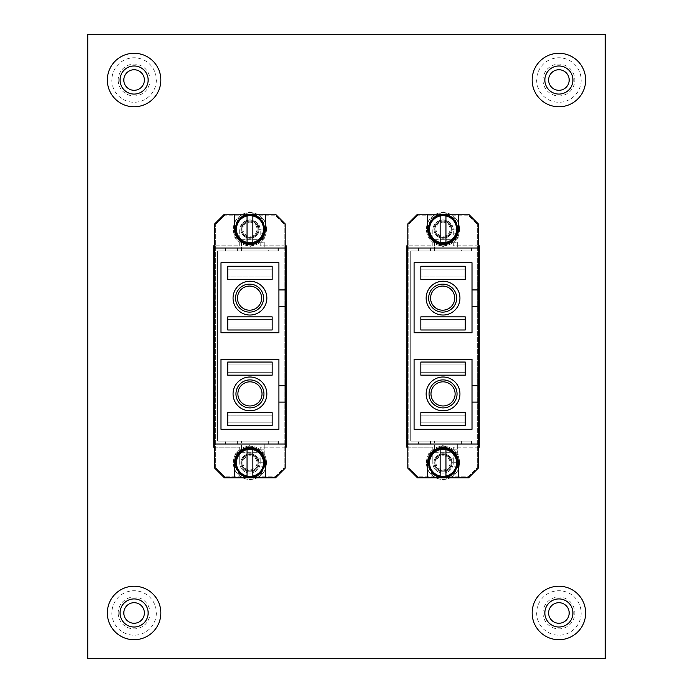 <?xml version="1.0" encoding="UTF-8"?>
<svg xmlns="http://www.w3.org/2000/svg" width="693" height="693" viewBox="0 0 693 693"><rect width="100%" height="100%" fill="white"/><g stroke="black" fill="none" stroke-linecap="round" stroke-linejoin="round"><path stroke-width="0.52" stroke-dasharray="3.46 2.6" d="M242.411 216.129A15.081 15.081 0 0 0 234.866 229.192L234.866 237.907L234.866 220.487L249.948 211.772L265.038 220.487L265.038 237.907L249.948 246.613L265.038 237.907L265.038 220.487L249.948 211.772L234.866 220.487L234.866 229.192A15.081 15.081 0 0 0 242.411 242.255L234.866 237.907L242.411 242.255A15.081 15.081 0 0 0 265.038 229.192A15.081 15.081 0 0 0 242.411 216.129M242.758 225.043A8.307 8.307 0 0 1 254.106 222.003A8.307 8.307 0 0 1 257.146 233.342A8.307 8.307 0 0 1 245.798 236.382A8.307 8.307 0 0 1 242.758 225.043A8.307 8.307 0 0 1 254.106 222.003A8.307 8.307 0 0 1 257.146 233.342A8.307 8.307 0 0 1 245.798 236.382A8.307 8.307 0 0 1 242.758 225.043M249.948 453.768A9.078 9.078 0 0 0 240.878 462.837A9.078 9.078 0 0 0 258.108 466.822L259.026 462.959A9.078 9.078 0 0 1 249.948 471.916A9.078 9.078 0 0 1 240.878 462.837A9.078 9.078 0 0 1 258.108 458.861L259.026 462.725A9.078 9.078 0 0 0 249.948 453.768M259.026 462.725L266.554 462.725A16.606 16.606 0 0 0 249.948 446.231A16.606 16.606 0 0 0 233.342 462.837A16.606 16.606 0 0 0 266.077 466.822L258.108 466.822M266.554 462.725L266.077 458.861A16.606 16.606 0 0 0 233.342 462.837A16.606 16.606 0 0 0 249.948 479.443A16.606 16.606 0 0 0 266.554 462.959L266.077 466.822M266.077 458.861L258.108 458.861M266.554 462.959L259.026 462.959M443.052 220.123A9.078 9.078 0 0 0 433.974 229.192A9.078 9.078 0 0 0 451.204 233.177L452.122 229.314A9.078 9.078 0 0 1 443.052 238.271A9.078 9.078 0 0 1 433.974 229.192A9.078 9.078 0 0 1 451.204 225.216L452.122 229.08A9.078 9.078 0 0 0 443.052 220.123M452.122 229.08L459.65 229.08A16.606 16.606 0 0 0 443.052 212.586A16.606 16.606 0 0 0 426.438 229.192A16.606 16.606 0 0 0 459.173 233.177L451.204 233.177M459.65 229.08L459.173 225.216A16.606 16.606 0 0 0 426.438 229.192A16.606 16.606 0 0 0 443.052 245.798A16.606 16.606 0 0 0 459.65 229.314L459.173 233.177M459.173 225.216L451.204 225.216M459.65 229.314L452.122 229.314M242.411 449.774A15.081 15.081 0 0 0 234.866 462.837L234.866 471.552L234.866 454.132L249.948 445.417L265.038 454.132L265.038 471.552L249.948 480.258L265.038 471.552L265.038 454.132L249.948 445.417L234.866 454.132L234.866 462.837A15.081 15.081 0 0 0 242.411 475.909L234.866 471.552L242.411 475.909A15.081 15.081 0 0 0 265.038 462.837A15.081 15.081 0 0 0 242.411 449.774M242.758 458.688A8.307 8.307 0 0 1 254.106 455.647A8.307 8.307 0 0 1 257.146 466.995A8.307 8.307 0 0 1 245.798 470.027A8.307 8.307 0 0 1 242.758 458.688A8.307 8.307 0 0 1 254.106 455.647A8.307 8.307 0 0 1 257.146 466.995A8.307 8.307 0 0 1 245.798 470.027A8.307 8.307 0 0 1 242.758 458.688M443.052 453.768A9.078 9.078 0 0 0 433.974 462.837A9.078 9.078 0 0 0 451.204 466.822L452.122 462.959A9.078 9.078 0 0 1 443.052 471.916A9.078 9.078 0 0 1 433.974 462.837A9.078 9.078 0 0 1 451.204 458.861L452.122 462.725A9.078 9.078 0 0 0 443.052 453.768M452.122 462.725L459.65 462.725A16.606 16.606 0 0 0 443.052 446.231A16.606 16.606 0 0 0 426.438 462.837A16.606 16.606 0 0 0 459.173 466.822L451.204 466.822M459.65 462.725L459.173 458.861A16.606 16.606 0 0 0 426.438 462.837A16.606 16.606 0 0 0 443.052 479.443A16.606 16.606 0 0 0 459.65 462.959L459.173 466.822M459.173 458.861L451.204 458.861M459.65 462.959L452.122 462.959M264.431 229.192A14.484 14.484 0 0 0 249.948 214.709A14.484 14.484 0 0 0 235.473 229.192A14.484 14.484 0 0 0 249.948 243.676A14.484 14.484 0 0 0 264.431 229.192A14.484 14.484 0 0 0 249.948 214.709A14.484 14.484 0 0 0 235.473 229.192A14.484 14.484 0 0 0 249.948 243.676A14.484 14.484 0 0 0 264.431 229.192A14.484 14.484 0 0 0 249.948 214.709A14.484 14.484 0 0 0 235.473 229.192A14.484 14.484 0 0 0 249.948 243.676A14.484 14.484 0 0 0 264.431 229.192M235.473 462.837A14.484 14.484 0 0 1 249.948 448.362A14.484 14.484 0 0 1 264.431 462.837A14.484 14.484 0 0 1 249.948 477.321A14.484 14.484 0 0 1 235.473 462.837A14.484 14.484 0 0 1 249.948 448.362A14.484 14.484 0 0 1 264.431 462.837A14.484 14.484 0 0 1 249.948 477.321A14.484 14.484 0 0 1 235.473 462.837A14.484 14.484 0 0 1 249.948 448.362A14.484 14.484 0 0 1 264.431 462.837A14.484 14.484 0 0 1 249.948 477.321A14.484 14.484 0 0 1 235.473 462.837M259.026 462.837A9.078 9.078 0 0 1 249.948 471.916A9.078 9.078 0 0 1 240.878 462.837A9.078 9.078 0 0 1 249.948 453.768A9.078 9.078 0 0 1 259.026 462.837A9.078 9.078 0 0 1 249.948 471.916A9.078 9.078 0 0 1 240.878 462.837A9.078 9.078 0 0 1 249.948 453.768A9.078 9.078 0 0 1 259.026 462.837M240.878 229.192A9.078 9.078 0 0 0 249.948 238.271A9.078 9.078 0 0 0 259.026 229.192A9.078 9.078 0 0 0 249.948 220.123A9.078 9.078 0 0 0 240.878 229.192A9.078 9.078 0 0 0 249.948 238.271A9.078 9.078 0 0 0 259.026 229.192A9.078 9.078 0 0 0 249.948 220.123A9.078 9.078 0 0 0 240.878 229.192M235.949 393.901A13.999 13.999 0 0 0 249.948 407.908A13.999 13.999 0 0 0 263.955 393.901A13.999 13.999 0 0 0 249.948 379.903A13.999 13.999 0 0 0 235.949 393.901M262.023 393.901A12.067 12.067 0 0 1 249.948 405.977A12.067 12.067 0 0 1 237.881 393.901A12.067 12.067 0 0 1 249.948 381.834A12.067 12.067 0 0 1 262.023 393.901M235.551 298.129A13.999 13.999 0 0 0 249.549 312.127A13.999 13.999 0 0 0 263.548 298.129A13.999 13.999 0 0 0 249.549 284.13A13.999 13.999 0 0 0 235.551 298.129M261.616 298.129A12.067 12.067 0 0 1 249.549 310.195A12.067 12.067 0 0 1 237.482 298.129A12.067 12.067 0 0 1 249.549 286.062A12.067 12.067 0 0 1 261.616 298.129M233.056 393.901A16.892 16.892 0 0 1 249.948 377.009A16.892 16.892 0 0 1 266.848 393.901A16.892 16.892 0 0 1 249.948 410.802A16.892 16.892 0 0 1 233.056 393.901A16.892 16.892 0 0 1 249.948 377.009A16.892 16.892 0 0 1 266.848 393.901A16.892 16.892 0 0 1 249.948 410.802A16.892 16.892 0 0 1 233.056 393.901A16.892 16.892 0 0 1 249.948 377.009A16.892 16.892 0 0 1 266.848 393.901A16.892 16.892 0 0 1 249.948 410.802A16.892 16.892 0 0 1 233.056 393.901M266.848 298.129A16.892 16.892 0 0 0 249.948 281.237A16.892 16.892 0 0 0 233.056 298.129A16.892 16.892 0 0 0 249.948 315.029A16.892 16.892 0 0 0 266.848 298.129A16.892 16.892 0 0 0 249.948 281.237A16.892 16.892 0 0 0 233.056 298.129A16.892 16.892 0 0 0 249.948 315.029A16.892 16.892 0 0 0 266.848 298.129A16.892 16.892 0 0 0 249.948 281.237A16.892 16.892 0 0 0 233.056 298.129A16.892 16.892 0 0 0 249.948 315.029A16.892 16.892 0 0 0 266.848 298.129M284.225 467.749L284.225 224.281L284.225 467.749L275.138 476.836L224.766 476.836L275.138 476.836L284.225 467.749M224.367 477.806L275.537 477.806L224.367 477.806L214.709 468.147L214.709 223.882L224.367 214.232L234.503 214.232L234.503 229.192A15.445 15.445 0 0 0 249.948 244.638A15.445 15.445 0 0 0 265.402 229.192L265.402 214.232L275.537 214.232L224.367 214.232L275.537 214.232L285.195 223.882L285.195 468.147L275.537 477.806L224.367 477.806L214.709 468.147L214.709 248.025L285.195 248.025L285.195 444.014L214.709 444.014L214.709 223.882L214.709 468.147L224.367 477.806M215.679 467.749L224.766 476.836L215.679 467.749L215.679 224.281L215.679 467.749M275.138 215.194L224.766 215.194L275.138 215.194L284.225 224.281L275.138 215.194M265.402 214.232L234.503 214.232L234.503 229.192A15.445 15.445 0 0 0 249.948 244.638A15.445 15.445 0 0 0 265.402 229.192L265.402 214.232L265.402 229.192A15.445 15.445 0 0 1 249.948 244.638A15.445 15.445 0 0 1 234.503 229.192L234.503 214.232M234.503 477.806L234.503 462.837A15.445 15.445 0 0 1 249.948 447.392A15.445 15.445 0 0 1 265.402 462.837L265.402 477.806M285.195 444.014L214.709 444.014L225.329 444.014L225.329 441.12L225.329 444.014L225.329 441.12L225.329 444.014L225.329 441.12L225.329 444.014L225.329 441.12L278.43 441.12L217.611 441.12L217.611 250.918L225.329 250.918L217.611 250.918L217.611 441.12L217.611 250.918L217.611 441.12L217.611 250.918L278.43 250.918L217.611 250.918L225.814 250.918L225.814 248.025L277.954 248.025L225.814 248.025L225.814 250.918L277.954 250.918L277.954 248.025L277.954 250.918L217.611 250.918L217.611 441.12L278.43 441.12L217.611 441.12L225.329 441.12L225.329 444.014L278.43 444.014L214.709 444.014L285.195 444.014L285.195 468.147L285.195 223.882L285.195 248.025L214.709 248.025L214.709 444.014L214.709 248.025L285.195 248.025M234.503 462.837A15.445 15.445 0 0 1 249.948 447.392A15.445 15.445 0 0 1 265.402 462.837A15.445 15.445 0 0 0 249.948 447.392A15.445 15.445 0 0 0 234.503 462.837M214.709 248.025L225.814 248.025L225.814 250.918L225.814 248.025L214.709 248.025L225.329 248.025L225.329 250.918L225.329 248.025L225.329 250.918L225.329 248.025L225.329 250.918L225.329 248.025L225.329 250.918L278.43 250.918L225.329 250.918L225.329 248.025L278.43 248.025L214.709 248.025L214.709 444.014L225.814 444.014L225.814 441.12L225.814 444.014L225.814 441.12L277.954 441.12L217.611 441.12L225.814 441.12L225.814 444.014L214.709 444.014L225.329 444.014L214.709 444.014L214.709 248.025L214.709 444.014M227.746 269.161L272.158 269.161L272.158 266.268L272.158 279.4L272.158 276.888L272.158 279.4L227.746 279.4L227.746 276.888L272.158 276.888L272.158 266.268L227.746 266.268L272.158 266.268L227.746 266.268L227.746 279.4L227.746 276.888L272.158 276.888L272.158 269.161L227.746 269.161L227.746 266.268L227.746 276.888L227.746 269.161L272.158 269.161L227.746 269.161M272.158 329.989L227.746 329.989L227.746 327.096L272.158 327.096L272.158 329.989L227.746 329.989L227.746 327.096L272.158 327.096L272.158 329.989L227.746 329.989L227.746 316.866L227.746 327.096L272.158 327.096L272.158 319.369L272.158 327.096L227.746 327.096L227.746 319.369L272.158 319.369L272.158 316.866L272.158 329.989M278.915 306.332L278.915 289.925L285.195 289.925L278.915 289.925L278.915 262.742L220.989 262.742L220.989 332.744L278.915 332.744L278.915 262.742L220.989 262.742L220.989 332.744L278.915 332.744L278.915 306.332L285.195 306.332M278.915 359.295L278.915 429.288L220.989 429.288L220.989 359.295L278.915 359.295L278.915 385.698L285.195 385.698L278.915 385.698L278.915 429.288L220.989 429.288L220.989 359.295L278.915 359.295L278.915 429.288L220.989 429.288L220.989 359.295L278.915 359.295M237.404 248.025L241.459 248.025L241.459 239.328L264.241 239.328L241.459 239.328L241.459 242.229L264.241 242.229L264.241 248.025L241.459 248.025L241.459 250.918L268.295 250.918L268.295 248.025L237.404 248.025L237.404 250.918L237.404 248.025M264.241 248.025L268.295 248.025L268.295 250.918L237.404 250.918L241.459 250.918L241.459 242.229L264.241 242.229L264.241 248.025M278.915 402.113L285.195 402.113M278.915 332.744L278.915 262.742L220.989 262.742L220.989 332.744L278.915 332.744M227.746 422.869L272.158 422.869L272.158 425.762L272.158 412.638L272.158 415.142L272.158 412.638L227.746 412.638L227.746 415.142L272.158 415.142L272.158 425.762L227.746 425.762L272.158 425.762L227.746 425.762L227.746 412.638L227.746 415.142L272.158 415.142L272.158 422.869L227.746 422.869L227.746 425.762L227.746 422.869L272.158 422.869L227.746 422.869L227.746 415.142L227.746 422.869M272.158 362.041L227.746 362.041L227.746 364.942L272.158 364.942L272.158 362.041L227.746 362.041L227.746 364.942L272.158 364.942L272.158 362.041L227.746 362.041L227.746 375.173L227.746 364.942L272.158 364.942L272.158 372.661L272.158 364.942L227.746 364.942L227.746 372.661L272.158 372.661L272.158 375.173L272.158 372.661L227.746 372.661L227.746 375.173L272.158 375.173L272.158 362.041M224.367 214.232L214.709 223.882L224.367 214.232M285.195 223.882L275.537 214.232L285.195 223.882M275.537 477.806L285.195 468.147L275.537 477.806M278.43 441.12L278.43 444.014L278.43 441.12M278.43 250.918L278.43 248.025L278.43 250.918M237.404 444.014L241.459 444.014L241.459 452.702L264.241 452.702L241.459 452.702L241.459 449.809L264.241 449.809L264.241 452.702L264.241 444.014L268.295 444.014L237.404 444.014L237.404 441.12L237.404 444.014M264.241 444.014L241.459 444.014L241.459 441.12L268.295 441.12L268.295 444.014L268.295 441.12L237.404 441.12L241.459 441.12L241.459 449.809L264.241 449.809L264.241 444.014M277.954 444.014L225.814 444.014L277.954 444.014L277.954 441.12L277.954 444.014M278.915 385.698L285.195 385.698M278.915 289.925L285.195 289.925M227.746 316.866L227.746 319.369L272.158 319.369L272.158 316.866L227.746 316.866M215.679 224.281L224.766 215.194L215.679 224.281M435.507 449.774A15.081 15.081 0 0 0 427.962 462.837L427.962 471.552L427.962 454.132L443.052 445.417L458.134 454.132L458.134 471.552L443.052 480.258L458.134 471.552L458.134 454.132L443.052 445.417L427.962 454.132L427.962 462.837A15.081 15.081 0 0 0 435.507 475.909L427.962 471.552L435.507 475.909A15.081 15.081 0 0 0 458.134 462.837A15.081 15.081 0 0 0 435.507 449.774M435.854 458.688A8.307 8.307 0 0 1 447.202 455.647A8.307 8.307 0 0 1 450.242 466.995A8.307 8.307 0 0 1 438.894 470.027A8.307 8.307 0 0 1 435.854 458.688A8.307 8.307 0 0 1 447.202 455.647A8.307 8.307 0 0 1 450.242 466.995A8.307 8.307 0 0 1 438.894 470.027A8.307 8.307 0 0 1 435.854 458.688M249.948 455.795A7.051 7.051 0 0 1 256.999 462.837A7.051 7.051 0 0 1 249.948 469.889A7.051 7.051 0 0 1 242.905 462.837A7.051 7.051 0 0 1 249.948 455.795M249.948 470.85A8.013 8.013 0 0 0 257.969 462.837A8.013 8.013 0 0 0 249.948 454.825A8.013 8.013 0 0 1 257.969 462.837A8.013 8.013 0 0 1 249.948 470.85A8.013 8.013 0 0 1 241.935 462.837A8.013 8.013 0 0 1 249.948 454.825A8.013 8.013 0 0 0 241.935 462.837A8.013 8.013 0 0 0 249.948 470.85M249.948 449.324A13.513 13.513 0 0 0 236.434 462.837A13.513 13.513 0 0 0 249.948 476.36A13.513 13.513 0 0 0 263.47 462.837A13.513 13.513 0 0 0 249.948 449.324M252.85 476.039L252.85 449.636M247.054 449.636L247.054 476.039M249.948 222.15A7.051 7.051 0 0 1 256.999 229.192A7.051 7.051 0 0 1 249.948 236.244A7.051 7.051 0 0 1 242.905 229.192A7.051 7.051 0 0 1 249.948 222.15M249.948 237.205A8.013 8.013 0 0 0 257.969 229.192A8.013 8.013 0 0 0 249.948 221.18A8.013 8.013 0 0 1 257.969 229.192A8.013 8.013 0 0 1 249.948 237.205A8.013 8.013 0 0 1 241.935 229.192A8.013 8.013 0 0 1 249.948 221.18A8.013 8.013 0 0 0 241.935 229.192A8.013 8.013 0 0 0 249.948 237.205M249.948 215.679A13.513 13.513 0 0 0 236.434 229.192A13.513 13.513 0 0 0 249.948 242.715A13.513 13.513 0 0 0 263.47 229.192A13.513 13.513 0 0 0 249.948 215.679M252.85 242.394L252.85 215.991M247.054 215.991L247.054 242.394M435.507 216.129A15.081 15.081 0 0 0 427.962 229.192L427.962 237.907L427.962 220.487L443.052 211.772L458.134 220.487L458.134 237.907L443.052 246.613L458.134 237.907L458.134 220.487L443.052 211.772L427.962 220.487L427.962 229.192A15.081 15.081 0 0 0 435.507 242.255L443.052 246.613L435.507 242.255A15.081 15.081 0 0 0 458.134 229.192A15.081 15.081 0 0 0 435.507 216.129M435.854 225.043A8.307 8.307 0 0 1 447.202 222.003A8.307 8.307 0 0 1 450.242 233.342A8.307 8.307 0 0 1 438.894 236.382A8.307 8.307 0 0 1 435.854 225.043A8.307 8.307 0 0 1 447.202 222.003A8.307 8.307 0 0 1 450.242 233.342A8.307 8.307 0 0 1 438.894 236.382A8.307 8.307 0 0 1 435.854 225.043M457.527 229.192A14.484 14.484 0 0 0 443.052 214.709A14.484 14.484 0 0 0 428.569 229.192A14.484 14.484 0 0 0 443.052 243.676A14.484 14.484 0 0 0 457.527 229.192A14.484 14.484 0 0 0 443.052 214.709A14.484 14.484 0 0 0 428.569 229.192A14.484 14.484 0 0 0 443.052 243.676A14.484 14.484 0 0 0 457.527 229.192A14.484 14.484 0 0 0 443.052 214.709A14.484 14.484 0 0 0 428.569 229.192A14.484 14.484 0 0 0 443.052 243.676A14.484 14.484 0 0 0 457.527 229.192M428.569 462.837A14.484 14.484 0 0 1 443.052 448.362A14.484 14.484 0 0 1 457.527 462.837A14.484 14.484 0 0 1 443.052 477.321A14.484 14.484 0 0 1 428.569 462.837A14.484 14.484 0 0 1 443.052 448.362A14.484 14.484 0 0 1 457.527 462.837A14.484 14.484 0 0 1 443.052 477.321A14.484 14.484 0 0 1 428.569 462.837A14.484 14.484 0 0 1 443.052 448.362A14.484 14.484 0 0 1 457.527 462.837A14.484 14.484 0 0 1 443.052 477.321A14.484 14.484 0 0 1 428.569 462.837M452.122 462.837A9.078 9.078 0 0 1 443.052 471.916A9.078 9.078 0 0 1 433.974 462.837A9.078 9.078 0 0 1 443.052 453.768A9.078 9.078 0 0 1 452.122 462.837A9.078 9.078 0 0 1 443.052 471.916A9.078 9.078 0 0 1 433.974 462.837A9.078 9.078 0 0 1 443.052 453.768A9.078 9.078 0 0 1 452.122 462.837M433.974 229.192A9.078 9.078 0 0 0 443.052 238.271A9.078 9.078 0 0 0 452.122 229.192A9.078 9.078 0 0 0 443.052 220.123A9.078 9.078 0 0 0 433.974 229.192A9.078 9.078 0 0 0 443.052 238.271A9.078 9.078 0 0 0 452.122 229.192A9.078 9.078 0 0 0 443.052 220.123A9.078 9.078 0 0 0 433.974 229.192M429.045 393.901A13.999 13.999 0 0 0 443.052 407.908A13.999 13.999 0 0 0 457.051 393.901A13.999 13.999 0 0 0 443.052 379.903A13.999 13.999 0 0 0 429.045 393.901M455.119 393.901A12.067 12.067 0 0 1 443.052 405.977A12.067 12.067 0 0 1 430.977 393.901A12.067 12.067 0 0 1 443.052 381.834A12.067 12.067 0 0 1 455.119 393.901M428.646 298.129A13.999 13.999 0 0 0 442.645 312.127A13.999 13.999 0 0 0 456.644 298.129A13.999 13.999 0 0 0 442.645 284.13A13.999 13.999 0 0 0 428.646 298.129M454.712 298.129A12.067 12.067 0 0 1 442.645 310.195A12.067 12.067 0 0 1 430.578 298.129A12.067 12.067 0 0 1 442.645 286.062A12.067 12.067 0 0 1 454.712 298.129M426.152 393.901A16.892 16.892 0 0 1 443.052 377.009A16.892 16.892 0 0 1 459.944 393.901A16.892 16.892 0 0 1 443.052 410.802A16.892 16.892 0 0 1 426.152 393.901A16.892 16.892 0 0 1 443.052 377.009A16.892 16.892 0 0 1 459.944 393.901A16.892 16.892 0 0 1 443.052 410.802A16.892 16.892 0 0 1 426.152 393.901A16.892 16.892 0 0 1 443.052 377.009A16.892 16.892 0 0 1 459.944 393.901A16.892 16.892 0 0 1 443.052 410.802A16.892 16.892 0 0 1 426.152 393.901M459.944 298.129A16.892 16.892 0 0 0 443.052 281.237A16.892 16.892 0 0 0 426.152 298.129A16.892 16.892 0 0 0 443.052 315.029A16.892 16.892 0 0 0 459.944 298.129A16.892 16.892 0 0 0 443.052 281.237A16.892 16.892 0 0 0 426.152 298.129A16.892 16.892 0 0 0 443.052 315.029A16.892 16.892 0 0 0 459.944 298.129A16.892 16.892 0 0 0 443.052 281.237A16.892 16.892 0 0 0 426.152 298.129A16.892 16.892 0 0 0 443.052 315.029A16.892 16.892 0 0 0 459.944 298.129M477.321 467.749L477.321 224.281L477.321 467.749L468.234 476.836L417.862 476.836L468.234 476.836L477.321 467.749M417.463 477.806L468.633 477.806L417.463 477.806L407.805 468.147L407.805 223.882L417.463 214.232L427.598 214.232L427.598 229.192A15.445 15.445 0 0 0 443.052 244.638A15.445 15.445 0 0 0 458.497 229.192L458.497 214.232L468.633 214.232L417.463 214.232L468.633 214.232L478.291 223.882L478.291 468.147L468.633 477.806L417.463 477.806L407.805 468.147L407.805 248.025L478.291 248.025L478.291 444.014L407.805 444.014L407.805 223.882L407.805 468.147L417.463 477.806M408.775 467.749L417.862 476.836L408.775 467.749L408.775 224.281L408.775 467.749M468.234 215.194L417.862 215.194L468.234 215.194L477.321 224.281L468.234 215.194M458.497 214.232L427.598 214.232L427.598 229.192A15.445 15.445 0 0 0 443.052 244.638A15.445 15.445 0 0 0 458.497 229.192L458.497 214.232L458.497 229.192A15.445 15.445 0 0 1 443.052 244.638A15.445 15.445 0 0 1 427.598 229.192L427.598 214.232M427.598 477.806L427.598 462.837A15.445 15.445 0 0 1 443.052 447.392A15.445 15.445 0 0 1 458.497 462.837L458.497 477.806M478.291 444.014L407.805 444.014L418.425 444.014L418.425 441.12L418.425 444.014L418.425 441.12L418.425 444.014L418.425 441.12L418.425 444.014L418.425 441.12L471.526 441.12L410.706 441.12L410.706 250.918L418.425 250.918L410.706 250.918L410.706 441.12L410.706 250.918L410.706 441.12L410.706 250.918L471.526 250.918L410.706 250.918L418.91 250.918L418.91 248.025L471.049 248.025L418.91 248.025L418.91 250.918L471.049 250.918L471.049 248.025L471.049 250.918L410.706 250.918L410.706 441.12L471.526 441.12L410.706 441.12L418.425 441.12L418.425 444.014L471.526 444.014L407.805 444.014L478.291 444.014L478.291 468.147L478.291 223.882L478.291 248.025L407.805 248.025L407.805 444.014L407.805 248.025L478.291 248.025M427.598 462.837A15.445 15.445 0 0 1 443.052 447.392A15.445 15.445 0 0 1 458.497 462.837A15.445 15.445 0 0 0 443.052 447.392A15.445 15.445 0 0 0 427.598 462.837M407.805 248.025L418.91 248.025L418.91 250.918L418.91 248.025L407.805 248.025L418.425 248.025L418.425 250.918L418.425 248.025L418.425 250.918L418.425 248.025L418.425 250.918L418.425 248.025L418.425 250.918L471.526 250.918L418.425 250.918L418.425 248.025L471.526 248.025L407.805 248.025L407.805 444.014L418.91 444.014L418.91 441.12L418.91 444.014L418.91 441.12L471.049 441.12L410.706 441.12L418.91 441.12L418.91 444.014L407.805 444.014L418.425 444.014L407.805 444.014L407.805 248.025L407.805 444.014M420.842 269.161L465.254 269.161L465.254 266.268L465.254 279.4L465.254 276.888L465.254 279.4L420.842 279.4L420.842 276.888L465.254 276.888L465.254 266.268L420.842 266.268L465.254 266.268L420.842 266.268L420.842 279.4L420.842 276.888L465.254 276.888L465.254 269.161L420.842 269.161L420.842 266.268L420.842 276.888L420.842 269.161L465.254 269.161L420.842 269.161M465.254 329.989L420.842 329.989L420.842 327.096L465.254 327.096L465.254 329.989L420.842 329.989L420.842 327.096L465.254 327.096L465.254 329.989L420.842 329.989L420.842 316.866L420.842 327.096L465.254 327.096L465.254 319.369L465.254 327.096L420.842 327.096L420.842 319.369L465.254 319.369L465.254 316.866L465.254 329.989M472.011 306.332L472.011 289.925L478.291 289.925L472.011 289.925L472.011 262.742L414.085 262.742L414.085 332.744L472.011 332.744L472.011 262.742L414.085 262.742L414.085 332.744L472.011 332.744L472.011 306.332L478.291 306.332M472.011 359.295L472.011 429.288L414.085 429.288L414.085 359.295L472.011 359.295L472.011 385.698L478.291 385.698L472.011 385.698L472.011 429.288L414.085 429.288L414.085 359.295L472.011 359.295L472.011 429.288L414.085 429.288L414.085 359.295L472.011 359.295M430.5 248.025L434.554 248.025L434.554 239.328L457.337 239.328L434.554 239.328L434.554 242.229L457.337 242.229L457.337 248.025L434.554 248.025L434.554 250.918L461.391 250.918L461.391 248.025L430.5 248.025L430.5 250.918L430.5 248.025M457.337 248.025L461.391 248.025L461.391 250.918L430.5 250.918L434.554 250.918L434.554 242.229L457.337 242.229L457.337 248.025M472.011 402.113L478.291 402.113M472.011 332.744L472.011 262.742L414.085 262.742L414.085 332.744L472.011 332.744M420.842 422.869L465.254 422.869L465.254 425.762L465.254 412.638L465.254 415.142L465.254 412.638L420.842 412.638L420.842 415.142L465.254 415.142L465.254 425.762L420.842 425.762L465.254 425.762L420.842 425.762L420.842 412.638L420.842 415.142L465.254 415.142L465.254 422.869L420.842 422.869L420.842 425.762L420.842 422.869L465.254 422.869L420.842 422.869L420.842 415.142L420.842 422.869M465.254 362.041L420.842 362.041L420.842 364.942L465.254 364.942L465.254 362.041L420.842 362.041L420.842 364.942L465.254 364.942L465.254 362.041L420.842 362.041L420.842 375.173L420.842 364.942L465.254 364.942L465.254 372.661L465.254 364.942L420.842 364.942L420.842 372.661L465.254 372.661L465.254 375.173L465.254 372.661L420.842 372.661L420.842 375.173L465.254 375.173L465.254 362.041M417.463 214.232L407.805 223.882L417.463 214.232M478.291 223.882L468.633 214.232L478.291 223.882M468.633 477.806L478.291 468.147L468.633 477.806M471.526 441.12L471.526 444.014L471.526 441.12M471.526 250.918L471.526 248.025L471.526 250.918M430.5 444.014L434.554 444.014L434.554 452.702L457.337 452.702L434.554 452.702L434.554 449.809L457.337 449.809L457.337 452.702L457.337 444.014L461.391 444.014L430.5 444.014L430.5 441.12L430.5 444.014M457.337 444.014L434.554 444.014L434.554 441.12L461.391 441.12L461.391 444.014L461.391 441.12L430.5 441.12L434.554 441.12L434.554 449.809L457.337 449.809L457.337 444.014M471.049 444.014L418.91 444.014L471.049 444.014L471.049 441.12L471.049 444.014M472.011 385.698L478.291 385.698M472.011 289.925L478.291 289.925M420.842 316.866L420.842 319.369L465.254 319.369L465.254 316.866L420.842 316.866M408.775 224.281L417.862 215.194L408.775 224.281M443.052 473.076A10.23 10.23 0 0 0 453.283 462.837A10.23 10.23 0 0 1 443.052 473.076A10.23 10.23 0 0 1 432.813 462.837A10.23 10.23 0 0 0 443.052 473.076M249.948 473.076A10.23 10.23 0 0 0 260.187 462.837A10.23 10.23 0 0 1 249.948 473.076A10.23 10.23 0 0 1 239.717 462.837A10.23 10.23 0 0 0 249.948 473.076M123.813 612.976A10.282 10.282 0 0 0 134.096 623.258A10.282 10.282 0 0 0 144.378 612.976A10.282 10.282 0 0 0 134.096 602.693A10.282 10.282 0 0 0 123.813 612.976M548.622 612.976A10.282 10.282 0 0 0 558.904 623.258A10.282 10.282 0 0 0 569.187 612.976A10.282 10.282 0 0 0 558.904 602.693A10.282 10.282 0 0 0 548.622 612.976M123.813 80.024A10.282 10.282 0 0 0 134.096 90.307A10.282 10.282 0 0 0 144.378 80.024A10.282 10.282 0 0 0 134.096 69.742A10.282 10.282 0 0 0 123.813 80.024M118.182 612.976A15.913 15.913 0 0 0 134.096 628.889A15.913 15.913 0 0 0 150.009 612.976A15.913 15.913 0 0 0 134.096 597.054A15.913 15.913 0 0 0 118.182 612.976M542.991 612.976A15.913 15.913 0 0 0 558.904 628.889A15.913 15.913 0 0 0 574.818 612.976A15.913 15.913 0 0 0 558.904 597.054A15.913 15.913 0 0 0 542.991 612.976M118.182 80.024A15.913 15.913 0 0 0 134.096 95.946A15.913 15.913 0 0 0 150.009 80.024A15.913 15.913 0 0 0 134.096 64.111A15.913 15.913 0 0 0 118.182 80.024M548.622 80.024A10.282 10.282 0 0 0 558.904 90.307A10.282 10.282 0 0 0 569.187 80.024A10.282 10.282 0 0 0 558.904 69.742A10.282 10.282 0 0 0 548.622 80.024M542.991 80.024A15.913 15.913 0 0 0 558.904 95.946A15.913 15.913 0 0 0 574.818 80.024A15.913 15.913 0 0 0 558.904 64.111A15.913 15.913 0 0 0 542.991 80.024M478.291 245.798L453.283 245.798L453.283 230.163A10.23 10.23 0 0 0 443.052 219.924A10.23 10.23 0 0 0 432.813 230.163L432.813 245.798L407.805 245.798M407.805 447.202L432.813 447.202L406.843 447.202L406.843 245.798L432.813 245.798L432.813 230.163A10.23 10.23 0 0 1 443.052 219.924A10.23 10.23 0 0 1 453.283 230.163L453.283 245.798L479.253 245.798L479.253 447.202L453.283 447.202L453.283 462.837L453.283 447.202L478.291 447.202M432.813 447.202L432.813 462.837L432.813 447.202M285.195 245.798L260.187 245.798L260.187 230.163A10.23 10.23 0 0 0 249.948 219.924A10.23 10.23 0 0 0 239.717 230.163L239.717 245.798L214.709 245.798M214.709 447.202L239.717 447.202L213.747 447.202L213.747 245.798L239.717 245.798L239.717 230.163A10.23 10.23 0 0 1 249.948 219.924A10.23 10.23 0 0 1 260.187 230.163L260.187 245.798L286.157 245.798L286.157 447.202L260.187 447.202L260.187 462.837L260.187 447.202L285.195 447.202M239.717 447.202L239.717 462.837L239.717 447.202M605.249 34.65L605.249 658.35L87.751 658.35L87.751 34.65L605.249 34.65M443.052 455.795A7.051 7.051 0 0 1 450.095 462.837A7.051 7.051 0 0 1 443.052 469.889A7.051 7.051 0 0 1 436.001 462.837A7.051 7.051 0 0 1 443.052 455.795M443.052 470.85A8.013 8.013 0 0 0 451.065 462.837A8.013 8.013 0 0 0 443.052 454.825A8.013 8.013 0 0 1 451.065 462.837A8.013 8.013 0 0 1 443.052 470.85A8.013 8.013 0 0 1 435.031 462.837A8.013 8.013 0 0 1 443.052 454.825A8.013 8.013 0 0 0 435.031 462.837A8.013 8.013 0 0 0 443.052 470.85M443.052 449.324A13.513 13.513 0 0 0 429.53 462.837A13.513 13.513 0 0 0 443.052 476.36A13.513 13.513 0 0 0 456.566 462.837A13.513 13.513 0 0 0 443.052 449.324M445.945 476.039L445.945 449.636M440.15 449.636L440.15 476.039M249.948 220.123A9.078 9.078 0 0 0 240.878 229.192A9.078 9.078 0 0 0 258.108 233.177L259.026 229.314A9.078 9.078 0 0 1 249.948 238.271A9.078 9.078 0 0 1 240.878 229.192A9.078 9.078 0 0 1 258.108 225.216L259.026 229.08A9.078 9.078 0 0 0 249.948 220.123M259.026 229.08L266.554 229.08A16.606 16.606 0 0 0 249.948 212.586A16.606 16.606 0 0 0 233.342 229.192A16.606 16.606 0 0 0 266.077 233.177L258.108 233.177M266.554 229.08L266.077 225.216A16.606 16.606 0 0 0 233.342 229.192A16.606 16.606 0 0 0 249.948 245.798A16.606 16.606 0 0 0 266.554 229.314L266.077 233.177M266.077 225.216L258.108 225.216M266.554 229.314L259.026 229.314M443.052 222.15A7.051 7.051 0 0 1 450.095 229.192A7.051 7.051 0 0 1 443.052 236.244A7.051 7.051 0 0 1 436.001 229.192A7.051 7.051 0 0 1 443.052 222.15M443.052 237.205A8.013 8.013 0 0 0 451.065 229.192A8.013 8.013 0 0 0 443.052 221.18A8.013 8.013 0 0 1 451.065 229.192A8.013 8.013 0 0 1 443.052 237.205A8.013 8.013 0 0 1 435.031 229.192A8.013 8.013 0 0 1 443.052 221.18A8.013 8.013 0 0 0 435.031 229.192A8.013 8.013 0 0 0 443.052 237.205M443.052 215.679A13.513 13.513 0 0 0 429.53 229.192A13.513 13.513 0 0 0 443.052 242.715A13.513 13.513 0 0 0 456.566 229.192A13.513 13.513 0 0 0 443.052 215.679M445.945 242.394L445.945 215.991M440.15 215.991L440.15 242.394M156.341 612.976A22.245 22.245 0 0 1 134.096 635.212A22.245 22.245 0 0 1 111.85 612.976A22.245 22.245 0 0 1 134.096 590.731A22.245 22.245 0 0 1 156.341 612.976M134.096 639.717A26.75 26.75 0 0 1 107.346 612.976A26.75 26.75 0 0 1 134.096 586.226A26.75 26.75 0 0 1 160.845 612.976A26.75 26.75 0 0 1 134.096 639.717M581.15 612.976A22.245 22.245 0 0 1 558.904 635.212A22.245 22.245 0 0 1 536.659 612.976A22.245 22.245 0 0 1 558.904 590.731A22.245 22.245 0 0 1 581.15 612.976M558.904 639.717A26.75 26.75 0 0 1 532.155 612.976A26.75 26.75 0 0 1 558.904 586.226A26.75 26.75 0 0 1 585.654 612.976A26.75 26.75 0 0 1 558.904 639.717M156.341 80.024A22.245 22.245 0 0 1 134.096 102.269A22.245 22.245 0 0 1 111.85 80.024A22.245 22.245 0 0 1 134.096 57.788A22.245 22.245 0 0 1 156.341 80.024M134.096 106.774A26.75 26.75 0 0 1 107.346 80.024A26.75 26.75 0 0 1 134.096 53.283A26.75 26.75 0 0 1 160.845 80.024A26.75 26.75 0 0 1 134.096 106.774M581.15 80.024A22.245 22.245 0 0 1 558.904 102.269A22.245 22.245 0 0 1 536.659 80.024A22.245 22.245 0 0 1 558.904 57.788A22.245 22.245 0 0 1 581.15 80.024M558.904 106.774A26.75 26.75 0 0 1 532.155 80.024A26.75 26.75 0 0 1 558.904 53.283A26.75 26.75 0 0 1 585.654 80.024A26.75 26.75 0 0 1 558.904 106.774"/><path stroke-width="1.04" d="M235.473 462.837A14.484 14.484 0 0 1 249.948 448.362A14.484 14.484 0 0 1 264.431 462.837A14.484 14.484 0 0 1 249.948 477.321A14.484 14.484 0 0 1 235.473 462.837M264.431 229.192A14.484 14.484 0 0 0 249.948 214.709A14.484 14.484 0 0 0 235.473 229.192A14.484 14.484 0 0 0 249.948 243.676A14.484 14.484 0 0 0 264.431 229.192M263.548 298.129A13.999 13.999 0 0 1 249.549 312.127A13.999 13.999 0 0 1 235.551 298.129A13.999 13.999 0 0 1 249.549 284.13A13.999 13.999 0 0 1 263.548 298.129M237.482 298.129A12.067 12.067 0 0 0 249.549 310.195A12.067 12.067 0 0 0 261.616 298.129A12.067 12.067 0 0 0 249.549 286.062A12.067 12.067 0 0 0 237.482 298.129M263.955 393.901A13.999 13.999 0 0 1 249.948 407.908A13.999 13.999 0 0 1 235.949 393.901A13.999 13.999 0 0 1 249.948 379.903A13.999 13.999 0 0 1 263.955 393.901M237.881 393.901A12.067 12.067 0 0 0 249.948 405.977A12.067 12.067 0 0 0 262.023 393.901A12.067 12.067 0 0 0 249.948 381.834A12.067 12.067 0 0 0 237.881 393.901M233.056 393.901A16.892 16.892 0 0 1 249.948 377.009A16.892 16.892 0 0 1 266.848 393.901A16.892 16.892 0 0 1 249.948 410.802A16.892 16.892 0 0 1 233.056 393.901M266.848 298.129A16.892 16.892 0 0 0 249.948 281.237A16.892 16.892 0 0 0 233.056 298.129A16.892 16.892 0 0 0 249.948 315.029A16.892 16.892 0 0 0 266.848 298.129M234.503 477.806L234.503 462.837A15.445 15.445 0 0 1 249.948 447.392A15.445 15.445 0 0 1 265.402 462.837L265.402 477.806L224.367 477.806L214.709 468.147L214.709 223.882L224.367 214.232L234.503 214.232L234.503 229.192A15.445 15.445 0 0 0 249.948 244.638A15.445 15.445 0 0 0 265.402 229.192L265.402 214.232L234.503 214.232M265.402 214.232L275.537 214.232L285.195 223.882L285.195 468.147L275.537 477.806L265.402 477.806M285.195 444.014L214.709 444.014M214.709 248.025L285.195 248.025M278.915 289.925L278.915 262.742L220.989 262.742L220.989 332.744L278.915 332.744L278.915 289.925L285.195 289.925M278.915 402.113L278.915 359.295L220.989 359.295L220.989 429.288L278.915 429.288L278.915 402.113L285.195 402.113M278.915 385.698L285.195 385.698M278.915 306.332L285.195 306.332M272.158 425.762L272.158 412.638L227.746 412.638L227.746 425.762L272.158 425.762M227.746 362.041L272.158 362.041L272.158 375.173L227.746 375.173L227.746 362.041M227.746 279.4L272.158 279.4L272.158 266.268L227.746 266.268L227.746 279.4M227.746 329.989L272.158 329.989L272.158 316.866L227.746 316.866L227.746 329.989M249.948 476.36A13.513 13.513 0 0 0 252.85 449.636A13.513 13.513 0 0 0 236.434 462.837A13.513 13.513 0 0 0 249.948 476.36M247.054 449.636L247.054 476.039M252.85 476.039L252.85 449.636M249.948 242.715A13.513 13.513 0 0 0 252.85 215.991A13.513 13.513 0 0 0 236.434 229.192A13.513 13.513 0 0 0 249.948 242.715M247.054 215.991L247.054 242.394M252.85 242.394L252.85 215.991M428.569 462.837A14.484 14.484 0 0 1 443.052 448.362A14.484 14.484 0 0 1 457.527 462.837A14.484 14.484 0 0 1 443.052 477.321A14.484 14.484 0 0 1 428.569 462.837M457.527 229.192A14.484 14.484 0 0 0 443.052 214.709A14.484 14.484 0 0 0 428.569 229.192A14.484 14.484 0 0 0 443.052 243.676A14.484 14.484 0 0 0 457.527 229.192M456.644 298.129A13.999 13.999 0 0 1 442.645 312.127A13.999 13.999 0 0 1 428.646 298.129A13.999 13.999 0 0 1 442.645 284.13A13.999 13.999 0 0 1 456.644 298.129M430.578 298.129A12.067 12.067 0 0 0 442.645 310.195A12.067 12.067 0 0 0 454.712 298.129A12.067 12.067 0 0 0 442.645 286.062A12.067 12.067 0 0 0 430.578 298.129M457.051 393.901A13.999 13.999 0 0 1 443.052 407.908A13.999 13.999 0 0 1 429.045 393.901A13.999 13.999 0 0 1 443.052 379.903A13.999 13.999 0 0 1 457.051 393.901M430.977 393.901A12.067 12.067 0 0 0 443.052 405.977A12.067 12.067 0 0 0 455.119 393.901A12.067 12.067 0 0 0 443.052 381.834A12.067 12.067 0 0 0 430.977 393.901M426.152 393.901A16.892 16.892 0 0 1 443.052 377.009A16.892 16.892 0 0 1 459.944 393.901A16.892 16.892 0 0 1 443.052 410.802A16.892 16.892 0 0 1 426.152 393.901M459.944 298.129A16.892 16.892 0 0 0 443.052 281.237A16.892 16.892 0 0 0 426.152 298.129A16.892 16.892 0 0 0 443.052 315.029A16.892 16.892 0 0 0 459.944 298.129M427.598 477.806L427.598 462.837A15.445 15.445 0 0 1 443.052 447.392A15.445 15.445 0 0 1 458.497 462.837L458.497 477.806L417.463 477.806L407.805 468.147L407.805 223.882L417.463 214.232L427.598 214.232L427.598 229.192A15.445 15.445 0 0 0 443.052 244.638A15.445 15.445 0 0 0 458.497 229.192L458.497 214.232L427.598 214.232M458.497 214.232L468.633 214.232L478.291 223.882L478.291 468.147L468.633 477.806L458.497 477.806M478.291 444.014L407.805 444.014M407.805 248.025L478.291 248.025M472.011 289.925L472.011 262.742L414.085 262.742L414.085 332.744L472.011 332.744L472.011 289.925L478.291 289.925M472.011 402.113L472.011 359.295L414.085 359.295L414.085 429.288L472.011 429.288L472.011 402.113L478.291 402.113M472.011 385.698L478.291 385.698M472.011 306.332L478.291 306.332M465.254 425.762L465.254 412.638L420.842 412.638L420.842 425.762L465.254 425.762M420.842 362.041L465.254 362.041L465.254 375.173L420.842 375.173L420.842 362.041M420.842 279.4L465.254 279.4L465.254 266.268L420.842 266.268L420.842 279.4M420.842 329.989L465.254 329.989L465.254 316.866L420.842 316.866L420.842 329.989M134.096 623.258A10.282 10.282 0 0 1 123.813 612.976A10.282 10.282 0 0 1 134.096 602.693A10.282 10.282 0 0 1 144.378 612.976A10.282 10.282 0 0 1 134.096 623.258M558.904 623.258A10.282 10.282 0 0 1 548.622 612.976A10.282 10.282 0 0 1 558.904 602.693A10.282 10.282 0 0 1 569.187 612.976A10.282 10.282 0 0 1 558.904 623.258M134.096 90.307A10.282 10.282 0 0 1 123.813 80.024A10.282 10.282 0 0 1 134.096 69.742A10.282 10.282 0 0 1 144.378 80.024A10.282 10.282 0 0 1 134.096 90.307M558.904 90.307A10.282 10.282 0 0 1 548.622 80.024A10.282 10.282 0 0 1 558.904 69.742A10.282 10.282 0 0 1 569.187 80.024A10.282 10.282 0 0 1 558.904 90.307M478.291 447.202L479.253 447.202L479.253 245.798L478.291 245.798M407.805 245.798L406.843 245.798L406.843 447.202L407.805 447.202M285.195 447.202L286.157 447.202L286.157 245.798L285.195 245.798M214.709 245.798L213.747 245.798L213.747 447.202L214.709 447.202M87.751 658.35L605.249 658.35L605.249 34.65L87.751 34.65L87.751 658.35M443.052 476.36A13.513 13.513 0 0 0 445.945 449.636A13.513 13.513 0 0 0 429.53 462.837A13.513 13.513 0 0 0 443.052 476.36M440.15 449.636L440.15 476.039M445.945 476.039L445.945 449.636M443.052 242.715A13.513 13.513 0 0 0 445.945 215.991A13.513 13.513 0 0 0 429.53 229.192A13.513 13.513 0 0 0 443.052 242.715M440.15 215.991L440.15 242.394M445.945 242.394L445.945 215.991M148.146 612.976A14.051 14.051 0 0 1 134.096 627.026A14.051 14.051 0 0 1 120.045 612.976A14.051 14.051 0 0 1 134.096 598.925A14.051 14.051 0 0 1 148.146 612.976M134.096 639.717A26.75 26.75 0 0 0 160.845 612.976A26.75 26.75 0 0 0 134.096 586.226A26.75 26.75 0 0 0 107.346 612.976A26.75 26.75 0 0 0 134.096 639.717M572.955 612.976A14.051 14.051 0 0 1 558.904 627.026A14.051 14.051 0 0 1 544.854 612.976A14.051 14.051 0 0 1 558.904 598.925A14.051 14.051 0 0 1 572.955 612.976M558.904 639.717A26.75 26.75 0 0 0 585.654 612.976A26.75 26.75 0 0 0 558.904 586.226A26.75 26.75 0 0 0 532.155 612.976A26.75 26.75 0 0 0 558.904 639.717M148.146 80.024A14.051 14.051 0 0 1 134.096 94.075A14.051 14.051 0 0 1 120.045 80.024A14.051 14.051 0 0 1 134.096 65.974A14.051 14.051 0 0 1 148.146 80.024M134.096 106.774A26.75 26.75 0 0 0 160.845 80.024A26.75 26.75 0 0 0 134.096 53.283A26.75 26.75 0 0 0 107.346 80.024A26.75 26.75 0 0 0 134.096 106.774M572.955 80.024A14.051 14.051 0 0 1 558.904 94.075A14.051 14.051 0 0 1 544.854 80.024A14.051 14.051 0 0 1 558.904 65.974A14.051 14.051 0 0 1 572.955 80.024M558.904 106.774A26.75 26.75 0 0 0 585.654 80.024A26.75 26.75 0 0 0 558.904 53.283A26.75 26.75 0 0 0 532.155 80.024A26.75 26.75 0 0 0 558.904 106.774"/></g></svg>
